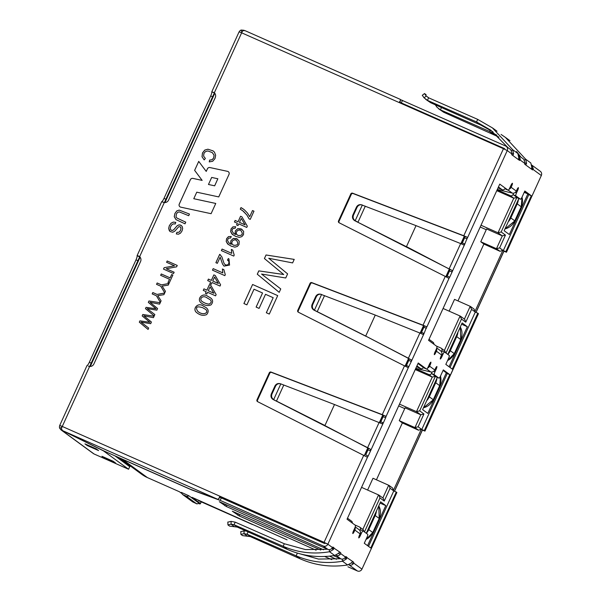 <?xml version="1.0" encoding="UTF-8"?>
<svg xmlns="http://www.w3.org/2000/svg" width="601" height="601" viewBox="0 0 601 601"><rect width="100%" height="100%" fill="white"/><g stroke="black" fill="none" stroke-linecap="round" stroke-linejoin="round"><path stroke-width="0.9" d="M444.605 352.081L442.148 350.992A2.817 0.631 113.9 0 0 442.118 350.976L444.635 352.088A2.817 0.631 113.9 0 1 444.657 352.103L449.21 355.439A2.817 0.631 113.9 0 1 448.564 358.376L445.822 364.394L452.305 369.134L477.803 313.181L478.464 313.684L424.952 431.105L422.33 430.076M513.472 193.169A2.817 0.631 113.9 0 0 513.344 194.769L517.882 198.097A2.817 0.631 113.9 0 0 517.912 198.112A2.817 0.631 113.9 0 0 517.942 198.12M515.29 192.403L516.499 192.944A2.817 0.631 113.9 0 0 515.853 195.881L520.398 199.209A2.817 0.631 113.9 0 0 520.421 199.224A2.817 0.631 113.9 0 0 522.081 197.023L524.823 191.005L531.314 195.761L505.817 251.714L506.478 252.225L503.923 251.241L476.045 312.4M363.079 530.961L360.623 529.879A2.817 0.631 113.9 0 0 360.6 529.864L363.109 530.976A2.817 0.631 113.9 0 1 363.139 530.991L367.677 534.312A2.817 0.631 113.9 0 1 367.023 537.249L364.281 543.266L370.779 548.022L396.284 492.061L396.878 492.497L361.952 569.139A3.523 3.426 126.2 0 1 357.355 570.95L349.068 564.887C350.751 565.496 352.178 565.105 353.343 563.708L353.726 562.266L352.674 561.499L351.382 562.904L347.626 564.978C331.219 567.517 315.465 565.496 300.387 558.915L250.286 536.595L242.549 535.611L240.918 534.417L244.021 533.673L247.206 536.002M207.841 296.353L210.463 297.811C213.107 299.801 213.302 302.153 211.041 304.857C207.931 306.164 204.753 305.593 201.508 303.144C196.016 299.621 202.274 291.898 207.841 296.353M196.76 192.185L218.741 196.918L229.004 174.41A2.254 2.194 -53.8 0 0 227.509 171.338L209.914 167.551A2.254 2.194 -53.8 0 0 207.39 168.843L206.226 171.413L198.721 161.391L194.634 170.353L202.139 180.375L192.906 178.384A2.254 2.194 -53.8 0 0 190.382 179.684L179.263 204.085A2.254 2.194 -53.8 0 0 180.751 207.157L211.094 213.693L215.767 203.454L193.777 198.713L196.76 192.185M399.815 102.831L400.461 100.45A3.523 0.789 113.9 0 0 399.237 102.576L503.458 148.71L463.792 235.75L352.592 193.184A1.412 1.375 -53.8 0 0 350.811 193.935L338.498 220.95A1.412 1.375 -53.8 0 0 339.114 222.761L445.266 276.407L423.029 325.194L311.829 282.628A1.412 1.375 -53.8 0 0 310.048 283.379L297.743 310.394A1.412 1.375 -53.8 0 0 298.351 312.204L404.503 365.851L382.274 414.637L271.066 372.072A1.412 1.375 -53.8 0 0 269.293 372.823L256.98 399.838A1.412 1.375 -53.8 0 0 257.589 401.641L367.264 457.188L368.173 456.129L365.716 454.889L368.022 449.833L370.532 450.945L368.173 456.129M210.703 95.942L164.013 198.383A4.23 0.947 -66.1 0 1 161.804 201.651L164.298 202.56A4.23 4.117 -53.8 0 0 168.588 200.065L215.271 97.625A4.23 4.117 -53.8 0 0 214.317 92.802L211.822 91.885A4.23 0.947 -66.1 0 1 210.703 95.942L212.596 96.784M88.362 366.107L89.602 366.467A4.23 4.117 -53.8 0 0 93.891 363.966L140.574 261.525A4.23 4.117 -53.8 0 0 139.62 256.702C137.937 255.688 137.111 255.38 137.133 255.793A4.23 0.947 -66.1 0 1 136.006 259.85L89.324 362.29A4.23 0.947 -66.1 0 1 87.107 365.551L87.183 365.686M363.74 455.288L324.074 542.335L219.853 496.201L220.206 497.057L217.9 499.371L62.602 430.632L104.273 451.133L190.509 489.312L217.9 499.371M279.225 292.356L257.303 274.221L258.828 270.886L283.717 274.522L264.417 258.543L266.04 254.982L294.212 259.392L292.604 262.915L268.752 258.272L287.609 273.883L285.738 277.985L261.563 274.056L280.75 288.931L279.195 292.341L257.281 274.206L258.798 270.871L283.695 274.499L264.417 258.543M246.883 304.857L243.908 303.543L252.593 284.491L277.707 295.609L269.293 314.068L266.318 312.753L273.185 297.698L265.514 294.302L259.091 308.403L256.116 307.088L262.547 292.988L254.013 289.209L246.883 304.857M240.993 207.57L244.246 209.711L247.484 213.062L249.693 216.713L252.503 210.553L253.96 211.191L250.249 219.35L249.069 218.824L246.831 214.963L243.39 211.244L240.28 209.156L240.993 207.57L243.27 208.96M237.372 223.279L234.435 221.972L235.134 220.447L238.071 221.746L240.573 216.262L241.963 216.878L247.327 226.164L246.756 227.426L238.77 223.895L237.996 225.585L236.599 224.969L237.372 223.279L236.629 224.992M235.134 228.26L233.338 228.335L232.256 229.499L232.001 230.904L233.631 233.368L235.675 234.548L235.081 232.76L235.419 230.822L237.741 228.673L241.151 228.883L243.645 231.34L243.503 234.668L241.835 236.636L239.288 237.365L235.584 236.358L232.076 234.172L230.656 231.663L231.032 228.913L232.933 226.847L235.697 226.72L235.134 228.26M230.679 238.041L228.883 238.109L227.802 239.273L227.546 240.678L229.169 243.15L231.22 244.322L230.619 242.541L230.964 240.603L233.286 238.447L236.689 238.665L239.19 241.121L239.04 244.449L237.387 246.41L234.841 247.139L231.13 246.132L227.621 243.946L226.201 241.444L226.585 238.687L228.478 236.621L231.242 236.494L230.679 238.041M234.195 255.087L233.744 256.079L221.386 250.609L222.085 249.069L231.716 253.337L231.31 249.438L232.767 250.084L234.195 255.087M228.35 258.55L228.958 258.941L229.559 265.079L224.015 266.13L222.483 263.982L220.154 257.153L217.337 263.328L215.879 262.682L219.673 254.358L221.814 256.747L224.098 263.523L225.585 265.056L227.396 265.064L228.801 263.621L228.958 261.54L227.471 260.06L228.35 258.55L228.868 258.873M225.285 274.642L224.834 275.634L212.476 270.165L213.175 268.624L222.806 272.892L222.393 268.993L223.857 269.639L225.285 274.642M210.65 281.914L207.713 280.614L208.404 279.082L211.349 280.382L213.851 274.897L215.241 275.513L220.605 284.799L220.034 286.061L212.04 282.53L211.274 284.228L209.877 283.612L210.65 281.914L209.907 283.627M206.196 291.695L203.251 290.396L203.957 288.856L206.894 290.155L209.396 284.671L210.786 285.287L216.15 294.58L215.571 295.842L207.585 292.311L206.812 294.009L205.422 293.386L206.196 291.695L205.444 293.408M203.393 306.112L206.015 307.569C208.66 309.56 208.855 311.904 206.601 314.608C203.431 315.931 200.253 315.352 197.053 312.888C191.569 309.365 197.842 301.657 203.393 306.112M174.478 265.785L166.59 262.291L167.191 260.984L177.235 265.432L176.596 266.829L166.244 268.737L174.132 272.23L173.539 273.538L163.495 269.09L164.133 267.685L174.508 265.8L164.133 267.685M169.505 279.247L160.647 275.326L161.271 273.966L170.128 277.887L171.661 274.522L172.848 275.048L169.159 283.146L167.972 282.62L169.505 279.247L167.995 282.635M160.798 286.226L156.538 284.348L157.161 282.981L161.414 284.866L169.009 283.469L168.265 285.107L162.135 286.091L165.44 291.305L164.719 292.882L160.798 286.226L164.749 292.905M156.44 295.782L152.188 293.904L152.804 292.537L157.064 294.422L164.659 293.025L163.908 294.663L157.778 295.647L161.091 300.853L160.369 302.431L156.44 295.782L160.392 302.453M156.027 308.779L148.319 302.393L148.965 300.973L160.234 302.731L159.588 304.144L150.047 302.288L157.59 308.531L156.846 310.169L147.17 308.598L154.848 314.548L154.224 315.916L145.457 308.659L146.066 307.329L156.05 308.794L148.319 302.393M149.867 322.294L142.159 315.908L142.805 314.481L154.074 316.246L153.435 317.659L143.894 315.803L151.429 322.046L150.686 323.684L141.017 322.113L148.687 328.063L148.064 329.431L139.304 322.174L139.905 320.844L149.889 322.309L142.159 315.908M209.253 161.887L209.621 160.099L212.123 159.708L213.663 157.92L214.076 155.246L212.266 152.586L207.818 150.949L205.437 151.61L203.904 153.458L203.619 156.132L205.354 158.446L204.19 159.911L202.011 156.718L202.469 152.985L204.753 150.085L207.931 149.198L213.16 150.934L214.467 152.188L215.654 155.238L215.015 158.566L212.664 161.278L209.253 161.887M189.465 214.069L188.714 215.714L179.233 211.875L177.611 212.393L176.393 214.001L176.018 216.931L176.987 218.073L185.769 222.175L185.018 223.82L176.07 219.65L174.237 216.706L174.891 213.505L176.769 210.913L179.196 210.087L189.465 214.069M176.311 233.954L176.919 232.324L179.023 232.226L180.578 230.356L181.021 227.967L180.045 226.727L178.745 226.72L174.756 231.175L172.795 232.234L170.098 231.55L168.678 228.403L169.279 225.818L171.037 223.219L173.298 222.092L175.8 222.378L175.214 224L173.486 223.835L171.976 224.654L170.752 226.382L170.278 228.147L170.549 229.537L171.428 230.348L172.57 230.438L173.802 229.642L177.22 225.683L178.955 224.864L180.668 225.097L182.148 226.397L182.666 228.478L182.043 230.927L180.503 233.15L178.497 234.195L176.311 233.954M531.645 164.997L540.276 171.285A3.523 3.426 126.2 0 1 541.336 175.515L506.41 252.15M524.538 160.016L525.71 159.242L530.826 162.984L531.742 167.146L531.479 169.151L532.546 169.933L533.305 168.806L531.6 168.04M518.663 155.501L523.741 159.182L525.004 162.728L524.741 164.223L525.792 164.997L526.574 163.359L525.71 159.242L505.418 137.404L501.091 134.451M426.147 94.755L424.516 93.561L426.214 95.995L428.611 97.805L477.705 119.389L492.437 127.908L512.736 149.747L517.844 153.488L518.761 157.642L518.498 159.656L519.564 160.429L520.331 159.31L518.618 158.544M503.458 148.71L507.252 150.573A3.523 3.426 -53.8 0 0 506.192 146.344L510.76 149.687L512.022 153.232L511.759 154.727L512.811 155.494L513.592 153.864L512.736 149.747L511.556 150.52M463.679 244.938L464.836 244.014L467.458 237.335L353.11 193.567A1.412 1.375 -53.8 0 0 351.33 194.318L339.017 221.333A1.412 1.375 -53.8 0 0 339.212 222.813M445.266 276.407L448.789 278.301L449.691 277.241L452.057 272.058L452.035 270.42L449.157 268.797L460.651 243.578L416.027 225.638L361.148 204.686M422.916 334.381L424.081 333.457L426.695 326.779L312.347 283.011A1.412 1.375 -53.8 0 0 310.567 283.762L298.261 310.777A1.412 1.375 -53.8 0 0 298.457 312.257M404.503 365.851L408.297 367.699L411.294 361.501L411.279 359.856L365.701 336.064L408.395 358.234L419.889 333.022L375.264 315.082L320.386 294.129M385.677 417.718L383.318 422.901L380.801 421.789L383.107 416.733L385.677 417.718L386.052 416.508L382.274 414.637M331.85 548.39L333.232 549.622L334.006 547.842L332.946 547.06L332.443 547.549L327.861 544.198L324.074 542.335M344.831 557.893L346.214 559.125L346.987 557.337L345.928 556.564L345.425 557.044L340.677 553.574L340.744 552.77L339.693 552.003L338.401 553.408L334.644 555.482L329.536 551.741C313.406 554.49 297.946 552.68 283.154 546.309L234.052 524.718L231.085 524.17L227.937 524.913L229.567 526.108L237.305 527.1L287.406 549.419C302.483 556 318.237 558.021 334.644 555.482M363.109 530.976A2.817 0.631 113.9 0 0 361.449 533.17L360.284 535.731A2.817 0.631 113.9 0 1 358.759 537.925A2.817 0.631 113.9 0 1 359.503 535.16L360.089 533.883L354.898 530.082L354.312 531.359A2.817 0.631 113.9 0 1 352.795 533.56A2.817 0.631 113.9 0 1 353.531 530.796L354.703 528.234A2.817 0.631 113.9 0 0 355.349 525.289L347.04 519.211L418.236 362.989L426.537 369.067A2.817 0.631 113.9 0 0 426.567 369.082A2.817 0.631 113.9 0 0 428.228 366.888L429.392 364.326A2.817 0.631 113.9 0 1 430.917 362.133A2.817 0.631 113.9 0 1 430.173 364.897L429.587 366.174A3.523 3.426 126.2 0 1 427.619 368.045M429.587 366.174L434.778 369.976L435.364 368.698A2.817 0.631 113.9 0 1 436.882 366.505A2.817 0.631 113.9 0 1 436.146 369.269L434.974 371.831A2.817 0.631 113.9 0 0 434.328 374.769L438.888 378.104A2.817 0.631 113.9 0 0 438.91 378.119A2.817 0.631 113.9 0 0 440.571 375.918L443.313 369.9L449.796 374.641L424.291 430.601L424.952 431.105M444.635 352.088A2.817 0.631 113.9 0 0 442.975 354.282L441.923 353.816M440.45 350.691A3.523 3.426 126.2 0 1 441.607 354.996L441.029 356.273A2.817 0.631 113.9 0 0 440.285 359.037A2.817 0.631 113.9 0 0 441.803 356.844L442.975 354.282M498.447 186.979L502.143 189.683A2.111 2.058 -53.8 0 0 504.9 188.601L505.554 189.075A2.817 0.631 113.9 0 0 505.576 189.09L508.093 190.201A2.817 0.631 113.9 0 1 508.063 190.186L499.754 184.109L428.558 340.324L436.867 346.401A2.817 0.631 113.9 0 1 436.221 349.346L435.056 351.908A2.817 0.631 113.9 0 0 434.313 354.673A2.817 0.631 113.9 0 0 435.83 352.479L436.416 351.194L441.607 354.996M508.093 190.201A2.817 0.631 113.9 0 0 509.753 188L510.918 185.446A2.817 0.631 113.9 0 1 512.435 183.245A2.817 0.631 113.9 0 1 511.699 186.01L511.113 187.294A3.523 3.426 126.2 0 1 509.145 189.157M516.499 192.944L517.664 190.382A2.817 0.631 113.9 0 0 518.408 187.617A2.817 0.631 113.9 0 0 516.89 189.811L516.304 191.095A3.523 3.426 126.2 0 1 512.277 193.094L497.312 189.465M422.39 429.94L394.451 491.25L422.39 429.94L421.782 429.49L447.279 373.529L443.065 370.449M431.946 372.057A2.817 0.631 113.9 0 0 431.818 373.657L436.371 376.992A2.817 0.631 113.9 0 0 436.401 377.007A2.817 0.631 113.9 0 0 436.431 377.015M426.567 369.082L424.058 367.97A2.817 0.631 113.9 0 0 424.058 367.97A2.817 0.631 113.9 0 0 424.088 367.985M426.537 369.067L424.028 367.955L417.988 363.537L423.382 367.481A2.111 2.058 126.2 0 1 420.625 368.571L416.516 366.753M360.082 530.165L360.615 529.872A2.817 0.631 113.9 0 0 359.826 530.48M368.518 546.369L393.768 490.949L396.284 492.061M368.481 448.444L365.716 454.889M383.107 416.733L383.483 415.524L382.792 415.013L385.94 416.223M409.243 359L405.848 366.46L406.479 365.446L408.935 366.685M426.44 328.274L423.87 327.29L421.564 332.345L424.081 333.457L411.294 361.501L408.785 360.39L406.479 365.446M423.87 327.29L424.246 326.088L423.547 325.569L420.114 333.119M450.006 269.556L446.603 277.016L447.242 276.002L449.691 277.241M467.202 238.83L464.633 237.846L462.327 242.902L464.836 244.014L452.057 272.058L449.548 270.953L447.242 276.002M464.633 237.846L465.009 236.644L464.31 236.133L460.877 243.675M524.222 192.335L527.843 193.943L524.575 191.554L528.805 194.649L503.3 250.602L503.916 251.053L475.969 312.37L503.901 251.038M442.118 350.976A2.817 0.631 113.9 0 0 441.352 351.593M477.803 313.181L475.293 312.069L450.036 367.481M434.778 369.976A3.523 3.426 126.2 0 1 430.752 371.981L415.794 368.345M423.728 367.737L423.307 367.632M358.932 529.579A3.523 3.426 126.2 0 1 360.089 533.883M355.026 527.453A3.523 3.426 126.2 0 1 354.898 530.082M506.478 252.225L524.59 212.266M378.668 532.456L396.878 492.497M423.029 325.194L426.695 326.779M220.056 497.245L324.435 543.447A0.706 0.684 -53.8 0 0 325.351 543.086L220.372 496.576L324.593 542.711L324.435 543.447L220.004 497.327M257.694 401.693A1.412 1.375 -53.8 0 1 257.498 400.213L269.811 373.198A1.412 1.375 -53.8 0 1 271.584 372.447L382.792 415.013L379.351 422.556M531.998 165.222L533.305 168.806M519.016 155.727L520.331 159.31M340.677 553.574L340.361 554.212C339.197 555.609 337.77 556 336.087 555.384L335.696 555.211M333.54 555.655L340.82 558.855C342.472 559.441 343.877 559.035 345.034 557.63L345.425 557.044M198.721 503.51L199.998 504.014L201.26 501.865L200.494 503.548L191.982 497.312L287.068 539.841A3.523 0.789 -66.1 0 1 287.038 539.826M400.394 99.586L505.569 145.983A3.523 3.426 -53.8 0 1 506.192 146.344M332.443 547.549L332.053 548.135C330.896 549.539 329.491 549.945 327.838 549.359L219.327 501.707L226.284 506.463L323.503 549.78M327.838 549.359L323.263 546.008L220.184 500.385L191.516 489.853L122.296 459.209A32.582 31.718 126.2 0 1 120.192 458.187M122.296 459.209L147.403 477.585L179.421 491.753L181.547 493.308M347.934 566.781A3.523 0.789 113.9 0 0 347.971 566.803L357.355 570.95M320.731 550.02L232.309 511.203L239.266 515.958L316.111 550.2M329.468 556.15L336.485 559.283M348.678 564.715L349.068 564.887M199.021 503.195L188.902 495.787L181.284 492.369L182.456 494.405L192.583 501.812L196.159 503.533C196.459 503.999 197.436 503.916 199.096 503.285L199.021 503.195A2.817 2.742 126.2 0 1 196.264 503.51L193.079 502.105L182.959 494.691A2.817 2.742 126.2 0 1 182.456 494.405M147.403 477.585A32.582 31.718 126.2 0 1 141.663 474.264L118.908 457.616M131.131 466.564A32.582 31.718 -53.8 0 0 130.026 466.045L127.074 464.738M62.602 430.632L61.422 428.851A3.523 0.789 -66.1 0 1 62.264 426.447L59.709 425.463L62.196 426.605M214.835 93.185L211.822 91.735L239.093 31.838L241.647 32.822A3.523 0.789 -66.1 0 1 242.872 30.696L244.9 30.598L400.243 99.353L400.461 100.45M394.526 491.287L422.398 430.121M463.792 235.75L467.458 237.335M324.435 543.447A0.706 0.684 -53.8 0 0 325.351 543.086L327.861 544.198A3.523 3.426 -53.8 0 1 323.263 546.008M220.184 500.385L221.356 497.823M402.49 100.352L401.325 102.914M504.404 148.545A0.706 0.684 126.2 0 1 504.787 149.311A0.706 0.684 -53.8 0 0 504.404 148.545L400.041 102.35L504.397 148.537L504.036 148.965M241.918 32.259L241.114 30.05A3.523 3.426 -53.8 0 0 239.19 31.838M243.931 30.418L244.306 30.418M241.114 30.05L243.998 30.268M61.865 429.91L61.693 430.293L94.041 453.965L128.569 469.246L129.733 466.684L114.941 455.858M94.041 453.965A3.523 3.426 126.2 0 1 93.418 453.605L61.009 429.888L59.664 428.205L61.895 427.319M163.059 202.199L161.879 201.778M139.627 256.897L137.126 255.635M140.138 257.085L139.642 256.905M89.602 366.467L62.264 426.447L219.853 496.201A3.523 0.789 113.9 0 0 219.012 498.605M128.569 469.246L103.364 450.803L61.009 429.888M59.777 425.531A3.523 3.426 -53.8 0 0 59.664 428.205M87.528 445.003L87.273 445.566L98.579 450.57L96.243 448.857L84.936 443.854L87.273 445.566M104.536 457.444L104.281 458.007L115.58 463.01L113.243 461.298L101.945 456.294L104.281 458.007M240.866 531.622L244.081 530.878L244.021 533.673M240.798 531.517L240.918 534.417M244.081 530.878L246.102 531.021M342.209 559.133L342.51 561.236C326.388 563.986 310.927 562.175 296.128 555.805L247.034 534.221L244.066 533.673M296.023 552.687L318.455 559.073L340.572 558.742M346.214 559.125L342.51 561.236L347.626 564.978M227.884 522.126L231.1 521.383L231.085 524.17M227.817 522.021L227.937 524.913M231.1 521.383L235.216 522.156L284.318 543.747L305.473 549.577L327.598 549.246M329.228 549.637L329.536 551.741L333.232 549.622M496.959 135.233L489.522 131.454L440.42 109.863L437.085 107.361L435.349 104.874M438.7 108.871L443.673 112.244L498.95 137.103M520.939 157.131L516.567 151.535M426.214 95.995L424.103 97.858L422.368 95.371M424.516 93.561L422.263 95.326M507.958 147.636L490.777 130.177L476.54 121.95L427.439 100.367L424.103 97.858M425.718 99.368L430.692 102.741L480.792 125.068L492.933 131.822M382.161 423.825L334.502 404.526L280.817 383.889C278.548 383.273 276.806 384.009 275.596 386.09L271.922 394.136C271.149 396.427 271.727 398.245 273.658 399.605L273.027 399.455C271.096 398.102 270.518 396.277 271.291 393.993L271.922 394.136M275.596 386.09L274.957 385.947L271.291 393.993M274.957 385.947C276.175 383.866 277.917 383.13 280.186 383.746M273.658 399.605L280.817 383.889L280.261 383.723M273.695 399.627L276.986 401.46L273.124 399.507M276.986 401.46L367.632 447.677L370.516 449.3L370.532 450.945L383.318 422.901L382.131 423.81M283.777 385.046L276.468 401.077L324.938 425.508L334.502 404.526M370.516 449.3L366.7 447.392L367.632 447.677L379.126 422.465M366.7 447.392L325.464 425.884M356.483 207.06L352.817 215.105L353.448 215.256L357.114 207.202L356.483 207.06C357.7 204.979 359.436 204.242 361.704 204.858M353.448 215.256C352.674 217.539 353.253 219.365 355.183 220.717L354.545 220.575C352.614 219.215 352.036 217.397 352.817 215.105M355.183 220.717L362.343 205.001C360.074 204.393 358.331 205.121 357.114 207.202M355.221 220.74L357.993 222.197L365.303 206.158M452.035 270.42L354.643 220.627M406.982 246.996L358.512 222.573M448.218 268.504L406.464 246.62L416.027 225.638M463.656 244.923L460.651 243.578M314.421 310.161L321.58 294.445C319.311 293.829 317.568 294.565 316.359 296.646L312.685 304.699C311.911 306.983 312.49 308.809 314.421 310.161L313.782 310.018C311.851 308.659 311.28 306.841 312.054 304.549L312.685 304.699M316.359 296.646L315.72 296.503L312.054 304.549M315.72 296.503C316.937 294.422 318.68 293.686 320.949 294.302M314.458 310.184L317.749 312.017L313.887 310.071M317.749 312.017L366.219 336.44M324.54 295.602L317.23 311.634L365.701 336.064L375.264 315.082M411.279 359.856L407.463 357.948M422.894 334.366L419.889 333.022M447.279 373.529L449.796 374.641M421.782 429.49L424.291 430.601M528.805 194.649L531.314 195.761M503.3 250.602L505.817 251.714M505.253 188.849L504.825 188.752M436.544 348.572A3.523 3.426 126.2 0 1 436.416 351.194M208.464 184.484L211.672 177.438L217.855 178.767L214.647 185.814L208.464 184.484L214.647 185.814M214.67 185.829L217.855 178.767M228.335 171.713A2.254 2.194 -53.8 0 0 227.531 171.353L209.944 167.566A2.254 2.194 -53.8 0 0 207.42 168.858L206.226 171.413M198.736 161.421L194.634 170.353M194.656 170.376L202.139 180.375M202.161 180.398L192.929 178.407A2.254 2.194 -53.8 0 0 190.404 179.699L179.286 204.107A2.254 2.194 -53.8 0 0 179.954 206.804M215.759 203.461L193.777 198.713M264.448 258.558L266.04 254.982M266.063 254.997L294.235 259.407M243.931 303.565L252.593 284.491L277.73 295.624M266.348 312.768L273.185 297.698M256.146 307.103L262.547 292.988M252.503 210.553L249.693 216.713M252.533 210.568L253.99 211.214M249.092 218.832L246.861 214.985L242.534 210.553M240.302 209.171L241.024 207.593M234.458 221.994L235.134 220.447L238.071 221.746M238.094 221.769L240.573 216.262M240.595 216.277L241.993 216.893M239.461 222.362L245.065 224.849L241.271 218.396L239.461 222.362L245.043 224.834L241.271 218.396M233.902 233.579L235.675 234.548M235.697 234.563L235.104 232.775L235.449 230.844L237.763 228.696L242.098 229.409M232.85 234.833L230.686 231.685L231.062 228.928L232.955 226.87L235.622 226.712M237.44 235.014L238.259 235.479C242.293 235.727 243.262 234.202 241.174 230.904L241.144 230.882C238.229 228.207 234.24 233.015 237.583 235.111L238.229 235.457C242.263 235.712 243.232 234.187 241.144 230.889M229.424 243.345L231.22 244.322M231.242 244.337L230.649 242.556L230.987 240.625L233.308 238.469L237.62 239.175M228.403 244.607L226.224 241.467L226.607 238.702L228.5 236.644L231.137 236.471M233 244.802L233.797 245.261C237.838 245.508 238.807 243.983 236.704 240.67L236.681 240.655C233.759 237.981 229.792 242.812 233.128 244.892L233.774 245.238C237.808 245.486 238.777 243.961 236.681 240.655M221.408 250.625L222.085 249.069M222.107 249.092L231.716 253.337M231.746 253.352L231.31 249.438M231.332 249.46L232.79 250.106M224.045 266.145L222.513 264.004L220.154 257.153M215.909 262.705L219.673 254.358M219.703 254.373L220.244 254.659M225.165 264.808L227.418 265.079L228.831 263.636L228.989 261.563L228.132 260.436M227.501 260.075L228.372 258.565M212.499 270.18L213.175 268.624M213.197 268.647L222.828 272.907L222.393 268.993M222.423 269.015L223.88 269.654M207.736 280.629L208.404 279.082M208.434 279.104L211.349 280.382M211.372 280.404L213.851 274.897M213.873 274.912L215.271 275.528M218.321 283.469L214.549 277.031L212.739 280.998L218.343 283.492L214.549 277.031M212.769 281.02L218.343 283.492M203.281 290.411L203.957 288.856L206.894 290.155M206.917 290.178L209.396 284.671L210.816 285.302M208.284 290.771L213.888 293.258L210.095 286.805L208.284 290.771L213.866 293.243L210.095 286.805M202.169 301.552C204.949 303.302 207.292 304.136 209.201 304.076C211.522 302.746 211.83 301.274 210.125 299.666L209.772 299.396M207.112 297.931C203.063 294.693 198.781 298.787 201.913 301.356C204.663 303.182 207.082 304.083 209.171 304.053C211.499 302.724 211.807 301.259 210.095 299.644L207.112 297.931M201.493 303.137C196.061 299.568 202.334 291.943 207.863 296.376L210.44 297.795M197.706 311.295L197.737 311.318C203.408 316.254 209.336 312.543 205.685 309.425L205.324 309.147M202.665 307.689C196.767 305.894 195.122 307.096 197.714 311.295C203.378 316.231 209.306 312.528 205.655 309.41L202.665 307.689M197.038 312.881C191.614 309.312 197.902 301.702 203.416 306.134L205.993 307.554M166.62 262.306L167.191 260.984M167.213 260.999L177.257 265.447M174.162 272.245L166.244 268.737M163.517 269.105L164.163 267.7M160.677 275.348L161.271 273.966M161.301 273.981L170.128 277.887M170.151 277.902L171.661 274.522M171.691 274.537L172.878 275.063M156.568 284.363L157.161 282.981M157.192 283.003L161.414 284.866M161.444 284.882L169.039 283.492M152.211 293.919L152.804 292.537M152.834 292.559L157.064 294.422M157.086 294.437L164.682 293.048M148.342 302.416L148.965 300.973L160.257 302.754M154.254 315.931L145.457 308.659M145.487 308.681L146.066 307.329L156.05 308.794M142.182 315.923L142.805 314.481M142.835 314.503L154.104 316.269M148.094 329.453L139.304 322.174M139.327 322.196L139.905 320.844L149.889 322.309M209.283 161.902L209.621 160.099M209.651 160.121L212.145 159.731L213.693 157.935L214.106 155.261L212.273 152.579M204.19 159.911L202.041 156.741L202.499 153.007L204.783 150.107L207.961 149.221L213.077 150.881M177.055 218.125L185.739 222.167M175.973 219.583L174.267 216.721L174.921 213.528L176.799 210.936L179.218 210.11L189.39 214.046M176.341 233.977L176.919 232.324M176.949 232.347L179.053 232.249L180.601 230.371L181.051 227.989L180.39 226.93M170.128 231.565L169.287 230.626L168.701 228.418L169.309 225.833L171.06 223.241L173.321 222.115L175.642 222.325M171.097 230.16L172.592 230.461L173.824 229.657L177.25 225.698L178.978 224.887L181.239 225.42M415.246 369.555L432.254 377.082L435.402 376.279L431.503 373.431A2.111 2.058 -53.8 0 1 428.746 374.513L415.629 368.706M399.485 404.127L416.493 411.655L419.648 410.851L435.402 376.279M360.315 529.646A2.111 2.058 -53.8 0 0 359.308 526.897L354.838 524.921M361.554 487.358L378.946 495.104L379.96 497.928L384.249 501.061L390.079 488.252L393.324 490.626L392.648 488.057L389.065 485.435L390.079 488.252M376.444 479.801L402.362 422.924L399.252 420.647L414.945 427.596L418.093 426.793L423.93 413.984L419.648 410.851M402.362 422.924L418.521 430.211L421.339 429.167L393.324 490.626M399.252 420.647L405.082 407.839L420.783 414.788L423.93 413.984M367.624 490.04L372.988 478.268L389.065 485.435M433.884 344.223A2.111 2.058 -53.8 0 0 433.073 342.277L429.024 339.317M441.6 351.277L441.833 350.766A2.111 2.058 126.2 0 0 441.202 348.227L444.71 350.796L445.792 352.93M436.364 346.033L440.826 348.009A2.111 2.058 126.2 0 1 441.202 348.227M502.143 189.683L498.041 187.865M497.147 189.826L510.272 195.633L513.772 198.195L516.92 197.391L501.166 231.963L505.449 235.104L499.619 247.905L502.864 250.279L474.85 311.746L474.174 309.169M513.262 194.033L513.029 194.544A2.111 2.058 126.2 0 1 510.272 195.633M347.498 518.197L351.547 521.165A2.111 2.058 126.2 0 1 352.359 523.103M431.743 372.913L431.503 373.431M527.843 193.943L509.347 234.533L504.149 230.731L518.836 198.518M446.318 372.83L427.822 413.42L422.631 409.619L437.31 377.405M447.798 354.402L462.139 322.932L467.33 326.734L449.075 366.775M367.557 545.663L385.804 505.614L380.613 501.812L366.272 533.282M481.01 225.24L498.019 232.767L502.301 235.9L486.607 228.958L480.77 241.76L483.888 244.036L457.97 300.913M480.199 227.02L486.269 229.702M398.673 405.908L404.743 408.59M496.764 190.667L513.772 198.195L498.019 232.767L501.166 231.963M480.77 241.76L496.471 248.709L499.619 247.905M483.888 244.036L500.047 251.323L502.864 250.279M449.142 311.16L454.514 299.381L470.207 306.33L471.605 309.372L465.767 322.174L461.485 319.041L445.98 353.072M443.08 308.471L460.088 315.998L461.485 319.041M461.568 324.179L467.33 326.734M380.042 503.067L385.804 505.614M500.047 251.323L496.471 248.709L502.301 235.9L505.449 235.104M460.471 316.224L464.753 319.356L465.767 322.174M359.676 527.107L363.192 529.684L364.266 531.817M378.946 495.104L383.228 498.244L384.249 501.061M517.882 198.097L520.398 199.209M513.344 194.769L515.853 195.881M399.237 102.576L241.647 32.822L214.317 92.802M164.298 202.56L139.62 256.702M541.336 175.515L533.049 169.444M531.479 169.151L525.792 164.997M524.808 163.419L520.068 159.949M518.498 159.656L512.811 155.494M511.827 153.924L507.252 150.573L467.578 237.628M449.06 278.255L426.815 327.072M408.297 367.699L386.052 416.508M367.534 457.143L327.861 544.198M332.661 547.241L339.693 552.003M345.643 556.744L352.674 561.499M361.952 569.139L353.658 563.069M478.404 313.617L424.892 431.037M516.304 191.095L511.113 187.294M429.309 364.514L430.173 364.897M353.448 530.983L354.312 531.359M436.371 376.992L438.888 378.104M431.818 373.657L434.328 374.769M508.063 190.186L505.554 189.075M339.43 552.184L340.744 552.77M352.411 561.68L353.726 562.266M340.82 558.855L336.087 555.384M324.675 556.488L331.775 559.629M117.894 457.166L130.026 466.045M244.9 30.598L400.206 99.345M89.324 362.29L91.217 363.124M136.006 259.85L137.899 260.684M164.013 198.383L165.906 199.224M201.23 501.85L200.464 503.525M188.902 495.787A2.817 2.742 126.2 0 1 186.137 496.103L196.264 503.51M186.137 496.103L182.959 494.691M193.079 502.105A2.817 2.742 126.2 0 1 192.583 501.812M225.465 504.352L224.827 505.742M338.446 553.356L340.361 554.212M226.945 504.998L226.284 506.463M238.447 513.847L237.808 515.237M351.427 562.859L353.343 563.708M239.927 514.501L239.266 515.958M339.017 221.333L338.498 220.95M351.33 194.318L350.811 193.935M353.11 193.567L352.592 193.184M269.811 373.198L269.293 372.823M257.498 400.213L256.98 399.838M271.584 372.447L271.066 372.072M298.261 310.777L297.743 310.394M310.567 283.762L310.048 283.379M312.347 283.011L311.829 282.628M250.286 536.595L247.034 534.221L248.198 531.66M297.3 553.243L296.128 555.805L300.387 558.915M234.225 526.506L231.039 524.177M237.305 527.1L234.052 524.718L235.216 522.156M284.318 543.747L283.154 546.309L287.406 549.419M443.673 112.244L440.42 109.863L441.48 107.549M490.168 130.026L489.522 131.454L493.774 134.564M524.883 163.179L526.574 163.359M428.844 97.903L426.184 95.957M428.611 97.805L427.439 100.367L430.692 102.741M480.792 125.068L476.54 121.95L477.705 119.389M511.902 153.676L513.592 153.864M510.835 185.626L511.699 186.01M440.939 356.461L441.803 356.844M434.974 352.096L435.83 352.479M361.449 533.17L360.397 532.704M359.421 535.348L360.284 535.731M433.764 371.29L434.974 371.831M435.282 368.886L436.146 369.269M516.8 189.999L517.664 190.382M508.281 190.179L512.277 193.094M426.763 369.059L430.752 371.981M418.521 430.211L414.945 427.596L420.783 414.788L416.493 411.655L432.254 377.082L428.746 374.513M362.831 529.413L378.562 494.886M382.867 497.974L388.682 485.217M346.582 558.622L345.102 557.533M333.6 549.119L332.12 548.037M525.913 164.952L524.688 164.058M512.931 155.456L511.706 154.562M380.125 422.901L383.483 415.524M420.888 333.457L424.246 326.088M461.643 244.014L465.009 236.644M421.339 429.167L418.093 426.793M364.454 531.953L379.96 497.928M513.029 194.544L516.92 197.391M474.85 311.746L471.605 309.372M89.707 366.475L139.695 256.777L89.684 366.475M164.404 202.575L214.392 92.877M420.625 368.571L416.921 365.866M90.285 366.475L140.086 257.205M164.982 202.575L214.782 93.298M364.304 455.581L367.752 448.008M405.066 366.137L408.515 358.564M445.829 276.693L449.278 269.12M470.207 306.33L464.393 319.093M460.088 315.998L444.349 350.533M522.029 197.143L521.262 206.812L517.236 203.852L510.812 217.938L514.787 220.837L521.21 206.752A14.086 13.718 126.2 0 0 522.006 197.188M508.221 221.814A14.086 13.718 -53.8 0 0 510.812 217.938L510.159 217.562M521.262 206.812L514.787 220.837A14.086 13.718 126.2 0 1 504.998 228.883M516.575 203.476L517.236 203.852A14.086 13.718 -53.8 0 0 518.453 199.359M460.689 339.542L456.722 336.635L450.299 350.721L454.273 353.628L460.742 339.603L460.298 326.974A14.086 13.718 126.2 0 1 460.689 339.542M456.061 336.267L456.722 336.635A14.086 13.718 -53.8 0 0 457.939 332.143M447.85 354.44A14.086 13.718 -53.8 0 0 450.299 350.721L449.638 350.353M447.527 360.653L454.273 353.628A14.086 13.718 126.2 0 1 447.565 360.562M440.51 376.053L439.737 385.699L435.71 382.732L429.294 396.818L433.261 399.725L439.684 385.639A14.086 13.718 126.2 0 0 440.488 376.091M426.695 400.702A14.086 13.718 -53.8 0 0 429.294 396.818L428.633 396.45M439.737 385.699L433.261 399.725A14.086 13.718 126.2 0 1 423.472 407.771M435.049 382.364L435.71 382.732A14.086 13.718 -53.8 0 0 436.927 378.247M379.171 518.43L375.197 515.523L368.774 529.609L372.748 532.516L379.223 518.483L378.773 505.854A14.086 13.718 126.2 0 1 379.171 518.43M374.536 515.147L375.197 515.523A14.086 13.718 -53.8 0 0 376.414 511.03M366.332 533.327A14.086 13.718 -53.8 0 0 368.774 529.609L368.12 529.233M365.979 539.548L372.748 532.516A14.086 13.718 126.2 0 1 366.017 539.465M325.351 543.086L324.593 542.711M252.54 524.56L198.54 500.656M214.512 92.945L213.513 92.321M139.815 256.845L138.823 256.229M161.699 201.666L137.103 255.628M87.002 365.573L59.709 425.463M331.767 559.629L324.668 556.488M509.994 140.724L505.433 137.389M497.019 131.228L492.452 127.893M279.623 383.573L280.261 383.716M436.747 347.979L440.548 350.766M355.221 526.867L359.03 529.646M436.401 377.007L438.91 378.119M520.421 199.224L517.912 198.112M514.839 220.898L504.975 228.936M454.326 353.681L460.742 339.603M433.313 399.785L423.45 407.816M372.8 532.569L379.223 518.483M470.591 306.555L474.166 309.169M533.034 169.474L531.532 168.378M520.053 159.971L518.55 158.882M164.381 202.567L214.377 92.862"/></g></svg>
